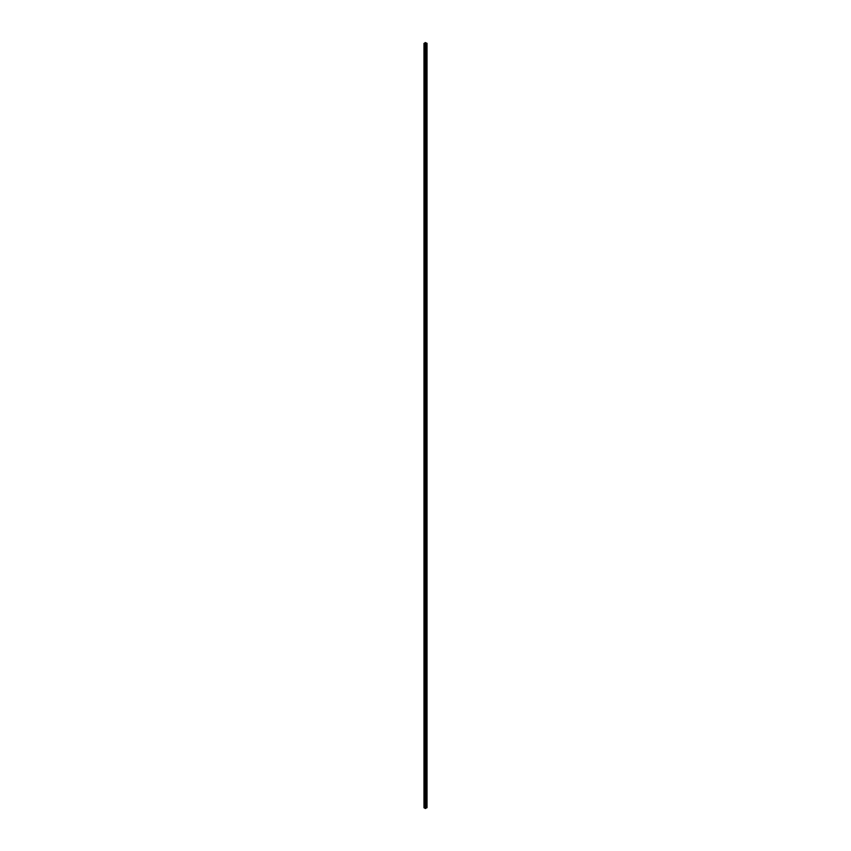 <?xml version="1.0" encoding="UTF-8"?>
<svg xmlns="http://www.w3.org/2000/svg" width="851" height="851" viewBox="0 0 851 851"><rect width="100%" height="100%" fill="white"/><g stroke="black" fill="none" stroke-linecap="round" stroke-linejoin="round"><path stroke-width="1.28" d="M425.117 44.146L427.021 43.316L425.223 42.55L425.681 43.05L423.979 43.38L425.117 44.146L425.117 808.45L426.883 807.429M424.117 807.493L425.117 808.45M425.011 43.433L425.011 42.667M425.255 42.688L425.894 43.05L424.17 43.38L425.245 44.071L426.83 43.316L425.255 42.688M425.894 43.922L425.894 43.05M425.777 808.45L425.777 44.146M424.117 807.876L424.117 43.571M426.883 807.812L426.883 43.507M423.979 807.684L423.979 43.38M427.021 807.62L427.021 43.316"/></g></svg>
